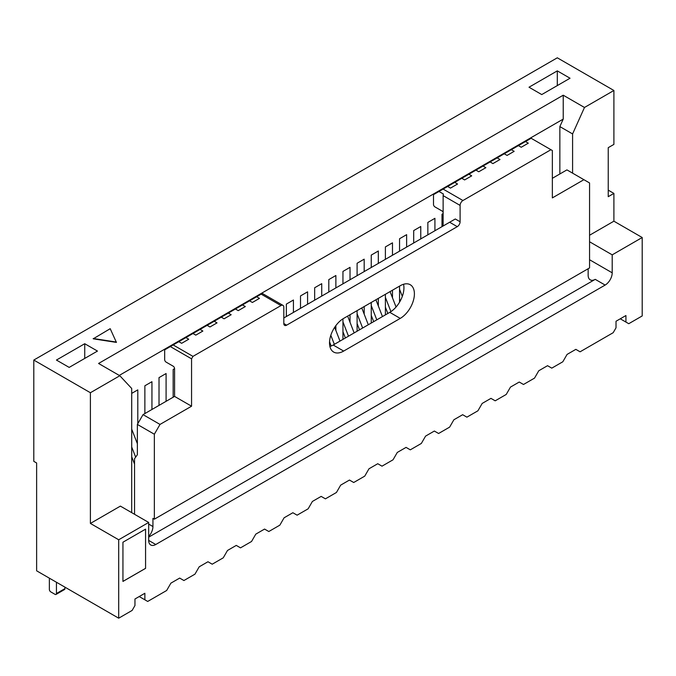 <?xml version="1.0" encoding="UTF-8"?>
<svg xmlns="http://www.w3.org/2000/svg" width="676" height="676" viewBox="0 0 676 676"><rect width="100%" height="100%" fill="white"/><g stroke="black" fill="none" stroke-linecap="round" stroke-linejoin="round"><path stroke-width="1.01" d="M131.71 512.645L131.71 388.48L119.821 375.738L98.569 363.468L563.226 95.206L584.478 107.476L572.589 133.941L559.855 126.589L563.226 119.094L119.255 375.417M608.239 190.142L613.901 193.412L608.239 196.682L608.239 147.664L613.901 144.402L613.901 90.483L584.478 107.476M613.901 90.483L557.303 57.806L33.8 360.055L33.8 461.345L36.631 462.984L36.631 570.814L118.697 618.194L132.133 610.428L134.963 605.527L134.963 598.995L144.867 593.274L144.867 599.806L147.698 601.446L166.659 590.494L170.901 583.143L179.672 578.081L183.923 580.532L194.958 574.161L199.2 566.809L207.971 561.748L212.213 564.198L223.249 557.827L227.499 550.467L236.27 545.405L240.512 547.856L251.548 541.484L255.798 534.133L264.57 529.071L268.811 531.522L279.847 525.151L284.089 517.799L292.869 512.729L297.11 515.18L308.146 508.808L312.388 501.457L321.159 496.395L325.41 498.846L336.445 492.474L340.687 485.123L349.458 480.053L353.709 482.503L364.744 476.132L368.986 468.781L377.757 463.719L381.999 466.17L393.035 459.798L397.285 452.447L406.056 447.385L410.298 449.836L421.334 443.456L425.584 436.105L434.355 431.043L438.597 433.493L449.633 427.122L453.875 419.771L462.654 414.709L466.896 417.16L477.932 410.788L482.174 403.437L490.945 398.367L495.195 400.817L506.231 394.446L510.473 387.094L519.244 382.033L523.494 384.483L534.53 378.112L538.772 370.761L547.543 365.691L551.785 368.141L562.829 361.77L567.071 354.418L575.842 349.357L580.084 351.807L613.191 332.693L616.022 327.792L616.022 321.252L625.925 315.54L625.925 322.072L628.756 323.703L642.2 315.945L642.2 237.521L613.901 221.187L613.901 193.412M119.821 375.738L90.398 392.731L33.8 360.055M557.303 70.879L529.012 87.221L541.746 94.572L570.037 78.23L557.303 70.879L557.303 85.582M97.471 351.072L84.737 343.721L56.438 360.055L69.172 367.406L97.471 351.072M93.229 338.811L116.416 342.402L110.205 328.688L93.229 338.811M134.541 514.284L134.541 458.734L137.372 454.711L137.372 424.427L143.033 414.625L160.009 424.427L154.348 434.229L154.348 519.185L152.937 518.365L152.937 526.536A10.005 5.78 -60 0 1 148.686 536.474M283.81 323.542L286.641 325.173A4.005 2.307 -60 0 1 284.638 325.376A4.005 2.307 -60 0 1 283.81 323.542L283.81 307.2A4.005 2.307 120 0 0 282.982 305.375A4.005 2.307 120 0 0 280.979 305.569L261.173 294.136L173.166 344.946L192.973 356.379L191.561 358.829L170.335 346.577L164.674 349.847L164.674 359.649A2.003 1.158 60 0 0 166.093 362.099L173.166 366.181A2.003 1.158 -120 0 1 174.577 368.631L174.577 396.406L143.033 414.625M178.827 341.676L181.658 343.307L188.731 339.225L185.9 337.586M192.973 333.505L195.803 335.135L202.876 331.054L200.045 329.423M207.126 325.333L209.957 326.973L217.03 322.883L214.199 321.252M221.272 317.171L224.102 318.802L231.175 314.72L228.344 313.081M235.417 309L238.248 310.63L245.329 306.549L242.498 304.918M249.571 300.828L252.401 302.468L259.474 298.378L256.643 296.747M286.354 316.512L286.354 304.099L293.435 300.017L293.435 312.43M300.507 308.349L300.507 295.927L307.58 291.846L307.58 304.259M328.806 292.007L328.806 279.594L335.879 275.512L335.879 287.925M335.879 325.579L335.879 330.454M314.653 300.178L314.653 287.765L321.725 283.675L321.725 296.096M399.55 302.197L399.55 286.125M399.55 251.168L399.55 238.746L406.622 234.665L406.622 247.078M385.396 314.881L385.396 294.297M385.396 259.33L385.396 246.917L392.477 242.836L392.477 255.249M392.477 290.215L392.477 297.778M371.251 323.052L371.251 302.468M371.251 267.502L371.251 255.089L378.323 250.999L378.323 263.42M378.323 298.378L378.323 305.949M357.097 331.223L357.097 310.63M357.097 275.673L357.097 263.251L364.178 259.17L364.178 271.583M364.178 306.549L364.178 314.112M342.952 339.386L342.952 318.827M342.952 283.844L342.952 271.422L350.024 267.341L350.024 279.754M350.024 314.72L350.024 322.283M154.348 519.185L589.565 267.916L589.565 182.959L583.903 179.689L552.351 197.907L552.351 150.528L550.94 149.709L462.933 200.519A4.005 2.307 120 0 0 460.102 205.419L460.102 221.753A4.005 2.307 -60 0 1 457.272 226.663L449.633 222.243L283.81 317.982M550.94 149.709L531.133 138.276L518.399 145.627L521.23 147.258L528.302 143.177L525.472 141.537M518.399 145.627L504.245 153.79L507.076 155.429L514.157 151.339L511.326 149.709M504.245 153.79L490.1 161.961L492.931 163.592L500.003 159.511L497.173 157.88M490.1 161.961L475.955 170.132L478.777 171.763L485.858 167.682L483.027 166.042M475.955 170.132L461.801 178.303L464.632 179.934L471.704 175.844L468.874 174.214M461.801 178.303L447.656 186.466L450.486 188.105L457.559 184.016L454.728 182.385M447.656 186.466L443.126 189.086L462.933 200.519M280.979 305.569L192.973 356.379M443.126 226.004L443.126 195.618A4.005 2.307 -60 0 1 443.405 194.029L438.986 191.477L433.502 194.637L433.502 204.439A2.003 1.158 60 0 0 434.922 206.89L441.994 210.971A2.003 1.158 -120 0 1 443.126 212.281M583.903 179.689L566.927 169.887L552.351 178.303M154.348 434.229L137.372 424.427M400.251 285.72L343.661 318.396A20.01 11.551 120 0 0 330.589 336.023A20.01 11.551 120 0 0 333.657 352.061A20.01 11.551 120 0 0 343.661 351.072L400.251 318.396A20.01 11.551 120 0 0 413.323 300.761A20.01 11.551 120 0 0 410.256 284.731A20.01 11.551 120 0 0 400.251 285.72M174.577 396.406L191.561 406.208L160.009 424.427M286.641 325.173L457.272 226.663M191.561 406.208L191.561 358.829M155.759 544.51A10.005 5.78 -60 0 1 150.756 545A10.005 5.78 -60 0 1 148.686 540.42L155.759 544.51L605.13 285.069L595.226 279.349A10.005 5.78 -60 0 1 590.224 279.847A10.005 5.78 -60 0 1 588.154 275.267L588.154 268.727M145.577 568.364L145.577 529.147L122.939 542.22L122.939 581.428L145.577 568.364L145.551 529.164M148.686 540.42L148.686 522.455L120.387 506.113L90.398 523.435L118.697 539.769L148.686 522.455M118.697 539.769L118.697 618.194M589.565 259.745L612.202 272.817L612.202 254.844L642.2 237.521M612.202 272.817A10.005 5.78 -60 0 1 605.13 285.069M589.565 241.771L612.202 254.844M170.335 346.577L173.166 344.946M261.173 294.136L262.119 293.587M438.986 191.477L443.126 189.086M131.71 393.381L137.794 389.875L137.794 423.691M144.867 413.56L144.867 385.785L151.939 381.703L151.939 409.479M159.021 405.389L159.021 377.614L166.093 373.532L166.093 401.307M173.166 397.226L173.166 369.451L174.577 368.631M441.994 226.663L441.994 214.241L443.126 213.591M427.849 234.825L427.849 222.412L434.922 218.323L434.922 230.744M413.695 242.997L413.695 230.584L420.768 226.494L420.768 238.915M403.547 284.266A20.01 11.551 -60 0 1 389.782 312.346L333.192 345.022A20.01 11.551 -60 0 1 329.896 346.475M90.398 523.435L90.398 392.731M572.589 173.157L572.589 133.941M559.855 173.969L559.855 126.589M139.205 596.545L144.867 599.806M620.272 318.802L625.925 322.072M613.901 221.187L589.565 235.24M595.226 279.349L148.686 537.158M454.627 219.37L455.294 218.982L460.102 221.753M449.633 222.243L455.294 218.982M563.226 95.206L563.226 119.094M84.737 358.424L84.737 343.721M93.229 338.49L116.416 342.073M122.939 581.394L145.551 568.347M131.71 429.142L137.372 443.718M131.71 456.79L134.541 464.074M131.71 446.988L135.656 457.145M49.365 578.166L49.365 589.438A2.003 1.158 -120 0 0 50.776 591.889L55.026 594.339A2.003 1.158 -120 0 0 56.023 594.441A2.003 1.158 -120 0 0 56.438 593.52L56.438 582.247M56.023 594.441L64.516 589.54A2.003 1.158 -120 0 0 64.93 588.619L64.93 587.148M334.662 327.319L340.003 341.093M329.542 341.777L331.189 346.019M330.826 335.279L334.35 344.354M347.625 316.106L354.156 332.922M342.952 331.705L345.385 337.983M342.952 321.903L348.495 336.192M361.778 307.935L368.302 324.75M357.097 323.534L359.539 329.812M357.097 313.74L362.649 328.021M375.924 299.764L382.455 316.579M371.251 315.371L373.684 321.641M371.251 305.569L376.794 319.849M390.077 291.601L396.06 307.031M385.396 307.2L387.838 313.478M385.396 297.398L390.922 311.636M399.55 299.029L400.276 300.913M399.55 289.235L402.313 296.367M148.686 524.086L152.937 526.536M460.102 205.419L443.126 195.618M389.782 312.346L400.251 318.396M333.192 345.022L343.661 351.072M56.438 593.52L64.93 588.619M262.347 293.452L282.982 305.375"/></g></svg>
